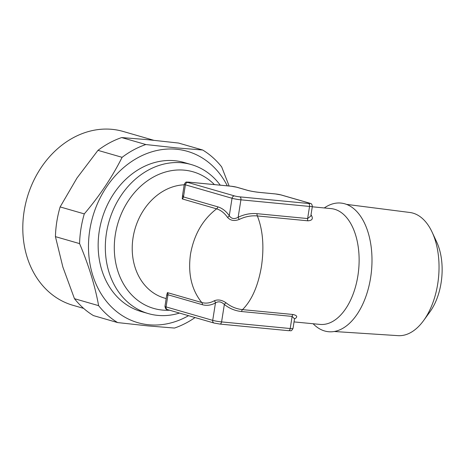 <?xml version="1.0" encoding="UTF-8"?>
<svg xmlns="http://www.w3.org/2000/svg" width="465" height="465" viewBox="0 0 465 465"><rect width="100%" height="100%" fill="white"/><g stroke="black" fill="none" stroke-linecap="round" stroke-linejoin="round"><path stroke-width="0.7" d="M153.717 140.273L123.12 131.444A90.477 73.83 106.1 0 0 112.141 129.351A90.477 73.83 106.1 0 0 25.406 204.536A90.477 73.83 106.1 0 0 72.959 305.302L83.63 308.382M227.309 185.843A89.181 72.778 106.1 0 0 176.537 149.259A89.181 72.778 106.1 0 0 89.786 229.989A89.181 72.778 106.1 0 0 148.742 324.762A89.181 72.778 106.1 0 0 188.552 315.677M195.05 317.554A96.935 79.102 106.1 0 1 174.485 328.058L148.126 325.913L117.628 322.576L93.471 315.607A96.935 79.102 106.1 0 1 74.464 298.687L98.615 305.656A96.935 79.102 106.1 0 0 117.628 322.576M202.682 150.015L178.531 143.046L148.027 139.703L121.673 137.564L145.824 144.534L176.328 147.87L202.682 150.015A96.935 79.102 106.1 0 1 221.695 166.929L229.123 186.023M346.489 204.373L409.921 212.493A61.874 35.352 95.5 0 1 412.996 213.133A61.874 35.352 95.5 0 1 432.119 232.169A61.874 35.352 95.5 0 1 423.592 320.583A61.874 35.352 95.5 0 1 398.046 335.649L334.23 331.504M313.119 323.745A64.623 36.927 -84.5 0 0 370.611 277.75A64.623 36.927 -84.5 0 0 360.945 216.824A64.623 36.927 -84.5 0 0 324.285 207.954M214.423 184.605A71.087 58.009 106.1 0 0 184.483 170.173A71.087 58.009 106.1 0 0 115.337 234.517A71.087 58.009 106.1 0 0 162.332 310.062A71.087 58.009 106.1 0 0 169.632 310.219M220.253 185.163A77.55 63.287 106.1 0 0 191.318 164.575A77.55 63.287 106.1 0 0 181.902 162.779A77.55 63.287 106.1 0 0 107.566 227.222A77.55 63.287 106.1 0 0 148.318 313.596A77.55 63.287 106.1 0 0 157.734 315.386A77.55 63.287 106.1 0 0 179.513 313.067M191.318 164.575L184.14 162.5A77.55 63.287 106.1 0 0 174.724 160.71A77.55 63.287 106.1 0 0 100.388 225.153A77.55 63.287 106.1 0 0 141.139 311.521L148.318 313.596M166.72 295.095L167.406 292.613L201.769 302.529C191.58 289.875 187.819 273.763 190.499 254.175C194.015 234.662 202.717 219.55 216.609 208.843L182.245 198.927L182.629 194.62M310.957 215.138A2.587 1.814 142.3 0 0 311.271 215.196C313.393 218.643 312.271 220.52 307.906 220.817L257.36 215.94C262.917 230.036 264.277 246.903 261.44 266.532C258.087 285.998 251.78 300.361 242.521 309.626L293.066 314.503C297.216 315.485 297.815 316.909 294.862 318.769A58.16 33.236 95.5 0 1 294.519 318.938M432.119 232.169L436.664 241.928A48.947 27.97 95.5 0 1 429.922 311.87L423.592 320.583M202.339 304.697A2.587 2.11 -73.9 0 0 201.769 302.529C205.873 303.68 210.041 303.099 214.272 300.791C217.969 299.251 221.91 299.937 226.095 302.855C230.971 306.731 236.453 308.993 242.521 309.626A2.587 1.476 95.5 0 0 241.585 311.533C235.209 310.882 229.466 308.527 224.339 304.476C221.323 301.605 218.364 301.093 215.469 302.93C211.034 305.331 206.652 305.918 202.339 304.697L167.975 294.781L166.697 295.368L164.953 306.4A6.463 0.564 9 0 0 166.057 306.9L212.708 320.362A6.463 0.564 9 0 0 221.578 321.908L290.207 328.528A6.463 0.564 9 0 0 293.002 328.499L294.56 318.577M257.081 213.685A2.587 1.476 -84.5 0 0 257.36 215.94C251.257 215.411 245.235 216.568 239.312 219.404C234.389 221.328 230.448 220.643 227.49 217.347C224.374 212.935 220.747 210.104 216.609 208.843A2.587 2.11 106.1 0 0 217.835 206.849C222.189 208.151 226.007 211.104 229.286 215.708C231.401 218.858 234.36 219.375 238.156 217.254C244.369 214.295 250.681 213.104 257.081 213.685L307.627 218.556L310.812 216.039M310.806 216.08L312.341 206.414A6.463 0.564 -171 0 1 309.545 206.437L240.917 199.822A6.463 0.564 -171 0 1 232.047 198.276L185.39 184.814A6.463 0.564 -171 0 1 184.285 184.314L182.542 195.341L183.472 196.933L217.835 206.849M294.537 318.839L292.13 316.409L290.207 328.528A2.587 1.476 95.5 0 1 288.527 330.685A2.587 1.476 95.5 0 1 288.37 330.656M294.548 318.769A2.587 2.005 -115.7 0 1 294.862 318.769M214.272 300.791A2.587 1.976 -118.7 0 1 215.469 302.93L212.708 320.362A2.587 2.11 106.1 0 0 214.103 323.053L219.899 324.064A2.587 1.476 95.5 0 1 219.742 324.035M226.095 302.855A2.587 1.418 -51.5 0 0 224.339 304.476L221.578 321.908A2.587 1.476 95.5 0 1 219.899 324.064L288.527 330.685C291.224 330.365 290.869 331.987 293.002 328.499M234.563 195.939A3.877 0.337 9 0 0 239.882 196.864L308.51 203.484A3.877 0.337 9 0 0 309.527 203.164L280.814 194.881A3.877 0.337 9 0 0 275.495 193.952L259.656 192.429A9.05 0.791 -171 0 1 247.241 190.266L236.476 187.157A3.877 0.337 9 0 0 231.152 186.232L188.918 182.158A3.877 0.337 9 0 0 187.906 182.472L234.563 195.939A2.587 2.11 106.1 0 0 232.047 198.276L229.286 215.708A2.587 1.773 -35.4 0 1 227.49 217.347M239.882 196.864A2.587 1.476 95.5 0 1 240.917 199.822L238.156 217.254A2.587 1.209 -115.5 0 0 239.312 219.404M145.824 144.534A96.935 79.102 106.1 0 0 122.109 157.327L97.958 150.358L76.975 178.043L60.13 206.925L84.287 213.894A96.935 79.102 106.1 0 0 79.579 243.608L55.428 236.639L62.874 267.067L74.464 298.687M60.13 206.925A96.935 79.102 106.1 0 0 55.428 236.639M121.673 137.564A96.935 79.102 106.1 0 0 97.958 150.358M84.287 213.894C99.568 195.928 112.181 177.072 122.109 157.327M98.615 305.656C95.046 285.87 88.699 265.19 79.579 243.608M294.049 321.908L319.996 324.407A58.16 33.236 -84.5 0 0 357.881 275.832A58.16 33.236 -84.5 0 0 331.161 208.616L312.277 206.797M184.21 184.808A58.16 47.465 106.1 0 0 133.071 237.609A58.16 47.465 106.1 0 0 164.459 298.071L166.191 298.571M311.004 214.853A58.16 33.236 95.5 0 1 311.271 215.196M187.906 182.472A2.587 2.11 106.1 0 0 185.39 184.814L183.472 196.933A2.587 2.11 106.1 0 1 182.245 198.927M308.51 203.484A2.587 1.476 95.5 0 1 309.545 206.437L307.627 218.556A2.587 1.476 -84.5 0 0 307.906 220.817M167.406 292.613A2.587 2.11 -73.9 0 1 167.975 294.781L166.057 306.9A2.587 2.11 106.1 0 0 167.452 309.591C166.319 309.87 165.488 308.807 164.953 306.4M293.066 314.503A2.587 1.476 95.5 0 0 292.13 316.409L241.585 311.533M188.598 182.129A2.587 1.476 95.5 0 1 188.767 182.129A2.587 1.476 95.5 0 1 188.918 182.158M230.843 186.203A2.587 1.476 95.5 0 1 231 186.203A2.587 1.476 95.5 0 1 231.152 186.232M184.285 184.314C186.419 180.827 186.07 182.449 188.767 182.129L231 186.203L236.79 187.215A2.587 2.11 106.1 0 0 236.476 187.157M236.79 187.215L247.554 190.325A2.587 2.11 106.1 0 0 247.241 190.266M309.527 203.164A2.587 2.11 -73.9 0 1 309.841 203.222C310.335 203.839 311.736 202.589 312.341 206.414M259.348 192.394A2.587 1.476 95.5 0 1 259.499 192.4A2.587 1.476 95.5 0 1 259.656 192.429M280.814 194.881A2.587 2.11 -73.9 0 1 281.127 194.94L309.841 203.222M275.181 193.922A2.587 1.476 95.5 0 1 275.338 193.922A2.587 1.476 95.5 0 1 275.495 193.952M166.697 295.368L166.842 294.99M167.452 309.591L214.103 323.053M247.554 190.325C250.827 191.191 254.808 191.882 259.499 192.4L275.338 193.922L281.127 194.94"/></g></svg>
